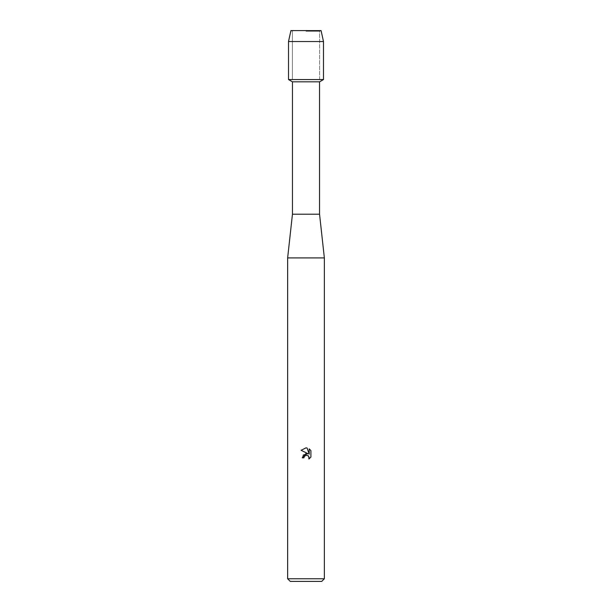 <?xml version="1.0" encoding="UTF-8"?>
<svg xmlns="http://www.w3.org/2000/svg" width="612" height="612" viewBox="0 0 612 612"><rect width="100%" height="100%" fill="white"/><g stroke="black" fill="none" stroke-linecap="round" stroke-linejoin="round"><path stroke-width="0.46" stroke-dasharray="3.06 2.29" d="M306 31.258L319.609 31.258L306 31.258M321.078 30.6L290.922 30.6L321.078 30.6L319.609 31.258L319.609 79.56L288.512 79.56L319.609 79.56L319.609 31.258L321.078 30.6M319.548 81.832L292.452 81.832M323.488 79.56L306 79.56L323.488 79.56M319.548 214.2L292.452 214.2M324.36 257.912L287.64 257.912M324.36 578.776L287.64 578.776M321.736 581.4L290.264 581.4M310.911 457.11L310.911 450.593M303.2 455.03L302.198 457.837L303.935 457.837M301.089 450.287L308.104 453.744M309.205 448.871L309.205 454.15L307.063 447.984M323.488 41.532L288.512 41.532M292.391 31.258L292.391 79.56L292.391 31.258L290.922 30.6L292.391 31.258"/><path stroke-width="0.92" d="M321.078 30.6L290.922 30.6L321.078 30.6L323.488 41.532L323.488 79.56L306 79.56L323.488 79.56L319.548 81.832L319.548 214.2L324.36 257.912L324.36 578.776L287.64 578.776L290.264 581.4L321.736 581.4L324.36 578.776M319.548 214.2L292.452 214.2L292.452 81.832L319.548 81.832M292.452 214.2L287.64 257.912L324.36 257.912M306 455.244L304.218 456.636L303.935 457.837L302.198 457.837L306 453.492L308.104 453.744L301.089 450.287L306 447.869L307.063 447.984L309.205 454.15L309.205 448.871L310.911 450.593L310.911 457.11L308.938 459L309.213 457.822L308.44 455.955L306 455.244L308.31 455.825M303.935 457.837L304.11 456.866M308.739 456.307L308.938 459L310.911 457.11M308.104 453.744L303.2 455.03M304.218 456.636L305.962 455.252M310.911 450.593L309.205 448.871M307.063 447.984L306.161 447.877M306 447.869L301.089 450.287M290.922 30.6L288.512 41.532L288.512 79.56L306 79.56L288.512 79.56L292.452 81.832M288.512 41.532L323.488 41.532M287.64 257.912L287.64 578.776"/></g></svg>
